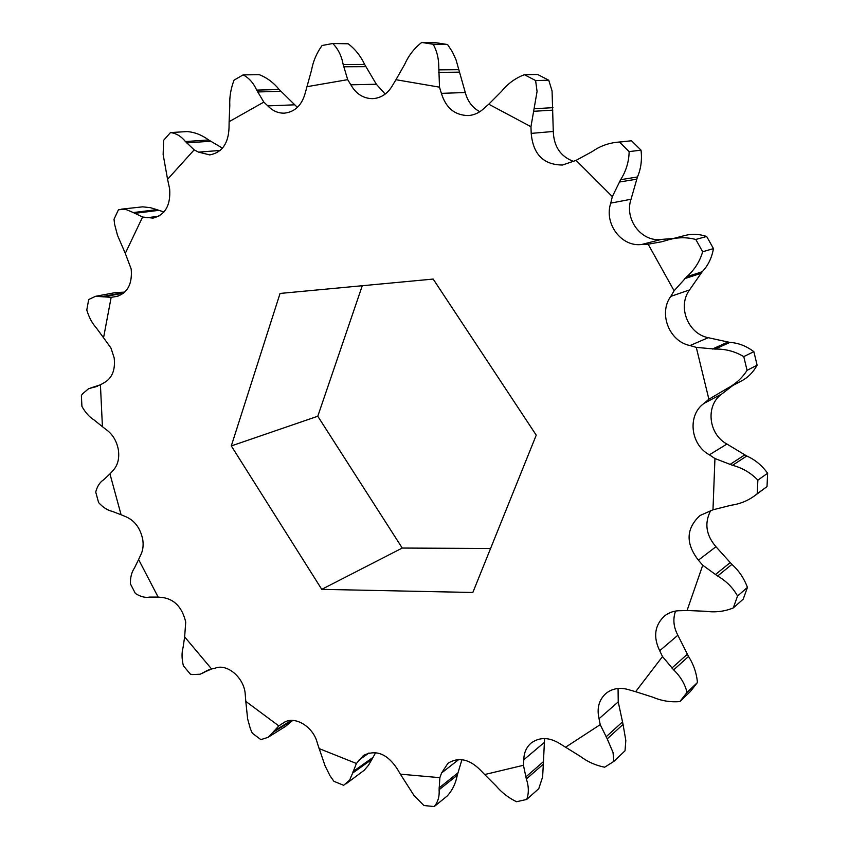 <?xml version="1.0" encoding="UTF-8"?>
<svg xmlns="http://www.w3.org/2000/svg" width="849" height="849" viewBox="0 0 849 849"><rect width="100%" height="100%" fill="white"/><g stroke="black" fill="none" stroke-linecap="round" stroke-linejoin="round"><path stroke-width="1.27" d="M319.033 748.553L356.41 763.474L363.468 755.461C376.096 749.285 387.42 753.838 397.428 769.152L400.367 774.161L439.856 777.673L441.565 772.993L447.964 763.272C458.556 756.714 469.412 759.027 480.534 770.213L484.673 774.553L523.44 765.278L523.801 759.77C523.929 752.755 526.369 747.194 531.124 743.077C539.741 736.794 549.494 737.102 560.404 743.989L565.572 747.216L600.222 724.643L599.044 718.7C596.677 708.299 598.938 699.905 605.825 693.527C612.5 688.21 620.481 687.032 629.767 690.014L635.625 691.702L662.507 656.564L659.694 650.748C653.051 636.92 654.643 625.342 664.449 616.013C669.097 612.331 674.615 610.558 680.972 610.707L687.064 610.516L702.739 565.243L698.387 560.17C685.483 543.413 686.034 528.524 700.032 515.513L712.98 509.803L714.943 458.524L709.371 454.82C690.311 444.547 687.181 415.044 704.097 403.339L708.883 399.232L696.286 347.39L690.035 345.543C669.267 341.585 658.24 313.43 670.774 296.397L674.106 290.783L648.148 244.194L641.844 244.448C621.5 247.377 603.756 223.616 610.76 203.113L612.331 196.618L576.089 160.365L562.494 165.024C543.519 164.865 533.087 154.327 531.209 133.389L530.954 126.713L488.759 104.204L484.153 108.216C479.536 112.694 474.241 115.146 468.255 115.57C454.82 115.315 445.863 107.908 441.384 93.348L439.506 87.171L395.974 79.71L392.811 84.932C388.004 93.486 381.307 98.06 372.743 98.654C363.425 98.601 356.124 93.995 350.839 84.815L347.687 79.657L306.967 86.694L305.364 92.562C302.021 105.085 295.038 111.951 284.404 113.15C278.175 113.331 272.646 110.911 267.838 105.892L263.827 102.103L229.124 121.672L229.028 127.668C228.445 143.492 222.013 152.565 209.756 154.911L198.57 152.13L194.156 149.859L167.571 179.298L169.651 188.924C170.776 205.203 165.258 214.924 153.096 218.108L142.59 217.015L125.291 253.384L131.192 269.027C132.412 283.895 127.615 293.022 116.78 296.407L111.155 297.33L103.557 337.775L110.986 348.069L114.18 357.949C115.485 370.005 112.1 378.283 104.013 382.782L100.426 384.809L102.421 426.676L106.231 429.615C112.705 434.317 116.759 441.087 118.382 449.917C119.55 458.747 117.682 465.698 112.779 470.76L109.956 473.901L121.089 514.759L125.228 516.457C134.513 520.257 140.35 527.972 142.759 539.593C143.64 545.631 142.887 550.927 140.478 555.458L138.599 559.523L158.137 597.091L162.339 597.484C174.416 599.15 182.206 607.343 185.719 622.062L184.647 636.888L211.592 668.98L215.604 668.025C227.054 663.674 243.164 676.971 245.096 692.604L245.796 701.38L278.822 725.906L283.651 722.711C294.539 715.208 313.536 726.638 317.377 743.278L325.04 765.756L330.028 775.806L333.944 781.335L343.665 785.304L349.661 780.093L352.632 773.099L371.915 759.335L375.672 752.628M538.775 788.647L542.617 776.973L543.328 764.206L526.348 778.989L527.155 781.621C528.842 788.031 528.704 793.964 526.741 799.429L538.775 788.647M625.023 750.792L625.819 740.487L623.06 724.42L607.226 738.863L613.031 752.479L613.859 761.404L625.023 750.792M573.616 161.437C560.616 156.598 553.835 146.601 553.283 131.468L552.062 90.928L548.751 80.23L535.602 80.528L524.406 74.701L537.704 74.5L548.751 80.23M535.602 80.528L537.067 91.469L530.954 126.713M552.975 107.664L534.552 108.714M479.823 111.707C472.479 107.791 467.629 101.402 465.294 92.53L456.019 59.78L452.379 51.831L447.582 44.541L433.202 44.265L421.72 42.45L436.227 42.758L447.582 44.541M433.202 44.265C436.842 50.855 438.7 58.263 438.763 66.498L439.506 87.171M458.715 69.692L438.668 69.862M229.124 121.672L229.792 105.456C229.4 96.913 230.832 88.476 234.08 80.135L243.122 74.882C248.959 77.896 253.48 82.969 256.685 90.1L263.827 102.103M536.239 435.166L433.17 279.066L280.053 293.446L231.299 445.927L321.76 589.344L472.84 592.485L536.239 435.166M362.279 285.72L317.781 416.243L402.246 548.051L490.573 548.486M138.599 559.523L134.429 568.066C131.691 571.971 130.332 577.214 130.353 583.772L135.405 593.493C140.499 596.72 145.2 597.919 149.509 597.091L158.137 597.091M109.956 473.901L103.631 479.791C99.885 482.158 97.253 486.244 95.725 492.049L98.611 502.608C103.09 507.469 107.632 510.376 112.238 511.353L121.089 514.759M222.47 148.129L208.631 139.968L185.432 141.55L194.156 149.859M297.405 107.377L279.194 89.527L256.685 90.1M385.191 94.08L376.351 84.242L364.635 64.45L343.176 64.503L347.687 79.657M673.628 238.442L661.35 239.418C641.43 242.305 624.121 219.212 631.03 199.25L637.44 176.985L620.64 179.691L612.331 196.618M753.87 351.688L757.117 365.197L747.067 370.344L743.756 356.601L753.87 351.688C746.345 346.01 738.354 342.911 729.885 342.412L708.257 337.7C687.955 333.901 677.226 306.521 689.537 289.923L702.197 271.744L686.788 276.732L674.106 290.783M767.623 473.243L767.018 486.583L757.255 493.704L757.86 480.141L767.623 473.243C761.871 465.348 754.92 459.606 746.759 456.009L726.935 444.048C708.31 434.104 705.317 405.376 721.883 393.936L732.889 385.446M747.438 587.391L743.225 599.129L733.292 607.926L737.548 596.019L747.438 587.391C744.021 578.243 738.842 570.581 731.902 564.405L715.951 546.724C705.997 535.114 704.235 523.08 710.677 510.62M697.454 682.511L690.333 691.564L679.858 701.571L687.053 692.413L697.454 682.511C696.573 673.14 693.601 664.459 688.539 656.479L677.852 635.243C673.501 627.05 672.737 618.985 675.56 611.057M623.06 724.42L618.231 701.911L618.061 688.486M543.328 764.206L544.58 738.534M400.367 774.161L413.972 795.439L423.906 805.521L434.232 806.55L447.158 796.033C452.315 790.461 455.68 783.521 457.271 775.233L461.93 759.664M184.647 636.888L183.066 647.532C181.612 652.743 181.718 658.824 183.384 665.775L190.335 674.106L192.277 674.552L200.162 674.223L208.207 670.063M245.796 701.38L247.632 718.891L250.391 728.856L252.323 733.218L260.876 739.628L268.008 737.356L272.709 732.56L292.215 720.408M484.673 774.553L496.187 786.025C501.77 792.626 508.551 797.858 516.542 801.732L526.741 799.429M565.572 747.216L580.164 756.257C587.572 761.808 595.733 765.458 604.658 767.209L613.859 761.404M702.675 251.76L695.777 239.439L706.676 236.478L713.468 248.598L702.675 251.76C699.788 261.566 694.493 269.886 686.788 276.732M629.141 151.621L619.494 142.091L631.518 140.775L641.027 150.146L629.141 151.621C628.95 161.65 626.127 171.01 620.64 179.691M364.635 64.45C360.729 56.087 355.253 49.189 348.175 43.787L332.766 43.501L322.089 45.506C316.688 52.935 313.175 61.149 311.541 70.149L306.967 86.694M279.194 89.527C273.601 82.65 266.968 77.705 259.295 74.691L243.122 74.882M208.631 139.968C201.913 134.991 194.739 132.189 187.109 131.574L170.469 132.571L163.592 140.35L163.146 154.539L167.571 179.298M163.974 211.974L156.821 209.65L133.304 212.558L125.525 209.289L118.457 209.735L114.021 219.244L114.615 224.338L117.491 235.3L125.291 253.384M124.835 292.12L115.666 292.544L95.566 296.301L88.699 299.506L86.778 310.034C89.028 317.441 92.223 323.405 96.351 327.937L103.557 337.775M97.731 386.115L88.54 388.736L82.491 393.883L81.377 395.538L81.918 406.384C85.441 412.646 89.485 417.177 94.048 419.947L102.421 426.676M90.864 387.887L100.426 384.809M96.903 386.433L92.467 387.579M95.566 296.301L111.155 297.33M124.506 292.417L102.167 296.619M118.223 296.057L115.305 296.609M156.821 209.65L150.422 207.676L142.696 206.838L121.322 209.172M158.805 216.23L147.036 217.747M133.304 212.558L142.59 217.015M170.469 132.571C176.189 133.272 181.177 136.264 185.432 141.55M220.156 150.443L198.57 152.13M294.603 104.82L267.838 105.892M332.766 43.501C338.104 48.881 341.574 55.885 343.176 64.503M395.974 79.71L404.75 64.237C408.656 55.482 414.312 48.223 421.72 42.45M376.351 84.242L350.839 84.815M488.759 104.204L501.6 91.31C507.808 83.637 515.407 78.097 524.406 74.701M465.294 92.53L441.384 93.348M576.089 160.365L592.315 151.504C599.564 146.41 607.544 143.364 616.236 142.335L619.494 142.091M631.518 140.775L616.236 142.335M553.283 131.468L531.209 133.389M637.44 176.985C640.963 168.877 642.152 159.93 641.027 150.146M648.148 244.194L661.679 241.774L669.787 239.439C678.404 237.2 687.064 237.2 695.777 239.439M706.676 236.478C699.258 233.995 692.031 233.666 684.994 235.47L669.787 239.439M631.03 199.25L610.76 203.113M661.35 239.418L641.844 244.448M702.197 271.744C708.024 265.673 711.78 257.958 713.468 248.598M729.885 342.412L715.134 349.077C725.343 348.843 734.884 351.348 743.756 356.601M689.537 289.923L670.774 296.397M696.286 347.39L715.134 349.077M708.257 337.7L690.035 345.543M747.067 370.344C742.175 377.985 735.669 383.95 727.572 388.237L708.883 399.232M727.572 388.237L741.559 380.904C748.043 377.487 753.233 372.255 757.117 365.197M746.759 456.009L732.549 465.305C742.387 467.905 750.824 472.851 757.86 480.141M721.883 393.936L704.097 403.339M714.943 458.524L732.549 465.305M726.935 444.048L709.371 454.82M757.255 493.704L754.368 495.986C747.438 500.974 739.628 504.062 730.915 505.282L712.98 509.803M754.665 495.763L767.018 486.583M731.902 564.405L717.617 576.025C726.235 580.992 732.878 587.657 737.548 596.019M702.739 565.243L717.617 576.025M715.951 546.724L698.387 560.17M733.292 607.926C724.462 611.545 715.123 612.649 705.264 611.248L687.064 610.516M688.539 656.479L673.66 669.872C680.463 676.441 684.931 683.954 687.053 692.413M662.507 656.564L673.66 669.872M677.852 635.243L659.694 650.748M679.858 701.571C670.583 702.378 661.498 700.892 652.594 697.103L635.625 691.702M600.222 724.643L607.226 738.863M618.231 701.911L599.044 718.7M523.44 765.278L526.348 778.989M544.241 742.493L523.801 759.77M457.271 775.233L439.113 789.74C439.591 796.468 437.967 802.072 434.232 806.55M439.856 777.673L439.113 789.74M458.768 759.526L441.565 772.993M345.83 783.977L364.263 770.234L368.508 765.214L371.915 759.335M356.41 763.474L352.632 773.099M369.028 752.967L359.18 759.908M268.008 737.356L285.306 726.553L292.088 720.96M278.822 725.906L272.709 732.56M285.031 721.958L282.367 723.603M211.592 668.98L203.866 672.376M402.246 548.051L321.76 589.344M317.781 416.243L231.299 445.927M96.054 386.719L93.645 387.346M123.774 293.064L103.461 296.895M158.795 210.35L134.598 213.364M210.478 141.242L186.6 142.897M280.754 91.321L257.587 91.957M365.749 66.668L343.665 66.774M459.245 72.154L438.604 72.388M552.816 110.137L533.841 111.283M636.57 179.203L619.261 182.047M700.69 273.442L684.793 278.621M727.625 342.179L712.385 349.045M744.615 454.968L729.928 464.52M730.098 562.696L715.346 574.624M687.255 654.314L671.899 668.046M622.37 722.032L606.037 736.858M543.243 761.829L525.754 777.005M457.749 773.036L439.06 787.946M372.891 757.478L353.035 771.614M291.239 720.43L273.474 731.477M207.368 670.423L204.885 671.739M209.077 669.734L202.412 673.278"/></g></svg>
